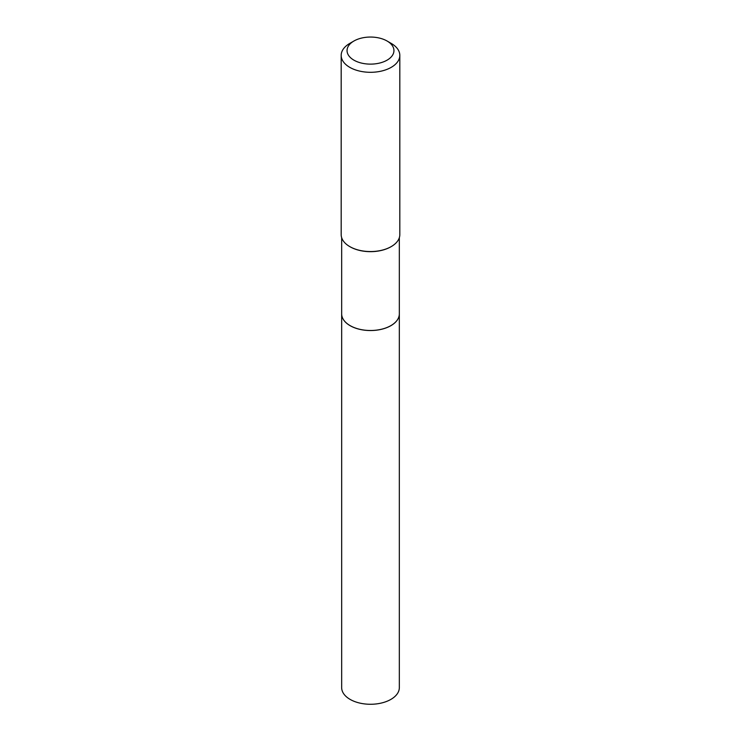 <?xml version="1.0" encoding="UTF-8"?>
<svg xmlns="http://www.w3.org/2000/svg" width="741" height="741" viewBox="0 0 741 741"><rect width="100%" height="100%" fill="white"/><g stroke="black" fill="none" stroke-linecap="round" stroke-linejoin="round"><path stroke-width="1.11" d="M350.16 325.642L350.113 325.623A28.834 16.645 0 0 0 390.887 325.623A28.769 16.608 0 0 1 390.84 325.642A28.769 16.608 0 0 1 350.16 325.642L350.113 325.623A28.834 16.645 0 0 1 341.666 313.851A28.834 16.645 0 0 0 341.666 313.897L341.666 687.62A28.834 16.645 0 0 0 359.468 703.005A28.834 16.645 0 0 0 390.887 699.393A28.834 16.645 0 0 0 399.334 687.62L399.334 313.897A28.834 16.645 0 0 0 399.334 313.878L399.334 237.685M341.666 313.897A28.834 16.645 0 0 0 359.468 329.282A28.834 16.645 0 0 0 390.887 325.67A28.834 16.645 0 0 0 399.334 313.897M390.84 325.642L390.887 325.623A28.834 16.645 0 0 0 399.334 313.851M353.92 60.16A23.453 13.542 0 0 0 387.08 60.16A23.453 13.542 0 0 0 387.08 41.014L391.229 43.413A29.316 16.923 0 0 1 399.816 55.38A29.316 16.923 0 0 1 381.717 71.016A29.316 16.923 0 0 1 349.771 67.348A29.316 16.923 0 0 1 341.184 55.38A29.316 16.923 0 0 1 349.771 43.413L353.92 41.014A23.453 13.542 0 0 0 353.92 60.16M391.053 246.688A28.834 16.645 0 0 1 390.887 246.79A28.834 16.645 0 0 1 350.113 246.79L349.771 246.596A29.316 16.923 0 0 0 391.229 246.596A29.316 16.923 0 0 0 399.816 234.628L399.816 55.38M341.184 55.38L341.184 234.628A29.316 16.923 0 0 0 349.771 246.596L350.113 246.79M391.229 43.413L387.08 41.014A23.453 13.542 0 0 0 353.92 41.014M341.666 313.851L341.666 237.685"/></g></svg>
